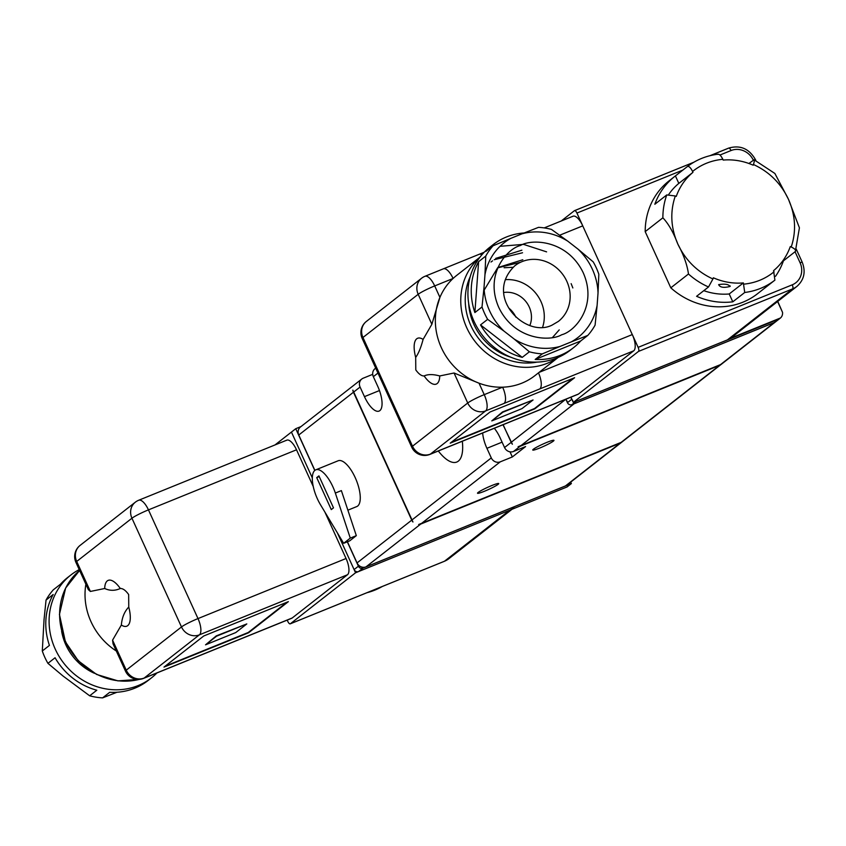 <?xml version="1.0" encoding="UTF-8"?>
<svg xmlns="http://www.w3.org/2000/svg" width="846" height="846" viewBox="0 0 846 846"><rect width="100%" height="100%" fill="white"/><g stroke="black" fill="none" stroke-linecap="round" stroke-linejoin="round"><path stroke-width="1.27" d="M356.325 535.655L349.694 540.848L343.656 543.301L320.465 504.702A24.724 9.496 67.9 0 1 317.377 498.791A24.724 9.496 67.9 0 1 315.812 469.826A24.724 9.496 67.9 0 1 332.838 486.693A24.724 9.496 67.9 0 1 335.344 493.059L341.382 490.606L356.325 535.655L350.276 538.109L335.344 493.059M347.875 510.18L356.758 506.574A24.724 9.496 -112.1 0 0 355.204 477.62A24.724 9.496 -112.1 0 0 338.167 460.763L315.812 469.826M491.769 485.551A11.654 1.174 -24.5 0 1 498.728 483.563A11.654 1.174 -24.5 0 1 484.472 491.251A11.654 1.174 -24.5 0 1 477.514 493.239A11.654 1.174 -24.5 0 1 491.769 485.551M547.002 442.331A11.654 1.174 -24.5 0 1 553.971 440.354A11.654 1.174 -24.5 0 1 539.716 448.042A11.654 1.174 -24.5 0 1 532.758 450.019A11.654 1.174 -24.5 0 1 547.002 442.331M347.294 541.821L358.408 566.207A3.532 3.247 -128 0 0 362.881 568.174L358.577 571.547L567.074 486.947L571.378 483.574L570.712 482.114M358.577 571.547A3.532 3.247 -128 0 1 354.093 569.57L358.408 566.207M274.992 444.943L291.436 432.073L312.311 477.895L291.436 432.073L295.74 428.711L314.775 470.461M513.977 507.748A21.192 19.447 -128 0 1 509.662 510.244L355.553 572.774L337.311 532.737L354.093 569.57M316.721 477.62L318.921 475.886L333.493 507.864L331.283 509.588L316.721 477.62L319.249 476.594M343.656 543.301L350.276 538.109M503 424.745L512.39 444.224A7.064 6.482 -128 0 1 511.174 442.342L503.127 424.692M565.741 399.291L511.174 442.342M462.318 441.252A41.676 16.011 67.9 0 1 456.777 462.043A41.676 16.011 67.9 0 1 438.313 450.992M375.709 368.126L375.032 368.655A7.064 6.482 52 0 0 373.34 376.671L377.718 386.262A21.192 8.143 67.9 0 1 379.05 411.093A21.192 8.143 67.9 0 1 364.457 396.637L360.079 387.045A7.064 6.482 -128 0 1 361.771 379.029A7.064 6.482 -128 0 1 363.209 378.194L372.705 374.344M510.001 451.827L512.338 456.946L500.25 461.842A7.064 6.482 -128 0 1 491.293 457.908L486.915 448.306A21.192 8.143 67.9 0 1 482.654 433.004M494.297 428.277A21.192 8.143 67.9 0 1 500.176 437.942L504.544 447.534A7.064 6.482 52 0 0 513.501 451.478L525.588 446.572L512.338 456.946M570.796 397.239L571.737 399.301L567.433 402.675L565.868 399.238M572.784 400.486L571.737 399.301M567.433 402.675A3.532 3.247 52 0 0 571.907 404.642L576.221 401.279L574.868 401.406M574.815 403.51L774.249 322.59L719.565 365.366A7.064 6.482 52 0 0 721.004 364.541A7.064 6.482 52 0 0 721.3 364.288L518.101 446.73A7.064 6.482 52 0 0 520.131 446.286L574.212 403.711M567.18 401.353L565.858 399.566M353.459 392.227L411.748 520.131A7.064 6.482 52 0 0 412.954 522.003L352.845 390.112A7.064 6.482 -128 0 0 353.459 392.227L298.765 435.013A7.064 6.482 52 0 1 300.457 426.997L354.844 384.465A7.064 6.482 -128 0 1 355.151 384.211A7.064 6.482 -128 0 1 355.161 384.2L361.771 379.029M420.705 524.076A7.064 6.482 -128 0 1 418.664 524.52L621.873 442.077A7.064 6.482 -128 0 1 621.567 442.331A7.064 6.482 -128 0 1 620.129 443.156L565.445 485.942L366.011 566.862L420.705 524.076L620.129 443.156M721.3 364.288L621.873 442.077M719.565 365.366L520.131 446.286M776.099 321.417L775.761 321.702A7.064 6.482 52 0 0 776.099 321.417L774.249 322.59M576.221 401.279L778.669 319.132L774.365 322.506L571.907 404.642M730.563 338.231L780.52 317.959L721.004 364.541M777.749 301.388L782.518 312.311A7.064 6.482 -128 0 1 780.52 317.959L778.669 319.132M777.59 301.514L782.518 312.311M774.365 322.506A7.064 6.482 52 0 0 775.803 321.67M411.748 520.131L357.054 562.918L347.42 541.768M314.881 470.376L298.765 435.013M357.054 562.918A7.064 6.482 52 0 0 366.011 566.862M565.445 485.942A7.064 6.482 52 0 0 566.883 485.107L621.567 442.331M301.007 426.574L295.74 428.711M362.881 568.174L571.378 483.574M128.655 594.537L128.761 607.047C124.499 611.478 122.025 617.474 121.348 625.035L112.571 640.158L126.244 670.159L181.488 626.949L131.944 518.228L76.7 561.448L90.374 591.449L104.703 588.499A24.724 9.496 67.9 0 1 120.301 588.488C122.882 588.372 125.663 590.381 128.655 594.537M116.314 651.008A63.577 58.342 -128 0 1 91.019 621.715A63.577 58.342 -128 0 1 85.88 584.237M324.885 512.052L346.056 558.508A14.128 5.425 67.9 0 1 347.463 574.762L199.402 634.838L144.169 678.048A14.128 12.965 52 0 1 126.244 670.159A14.128 1.428 155.5 0 0 125.483 671.121L113.047 643.827L112.571 640.158M355.553 572.774L290.368 623.766A3.532 1.354 -112.1 0 1 290.241 623.84A3.532 1.354 -112.1 0 1 287.809 621.429L287.206 620.107M128.761 607.047A24.724 9.496 67.9 0 1 121.348 625.035M286.265 440.459A14.128 5.425 67.9 0 1 286.783 440.163A14.128 5.425 67.9 0 1 296.512 449.797L313.253 486.524M347.463 574.762L292.23 617.971A14.128 5.425 67.9 0 1 291.711 618.278L197.784 656.38A14.128 5.425 -112.1 0 0 198.302 656.084L292.23 617.971M104.703 588.499C109.874 590.899 115.077 590.889 120.301 588.488M90.374 591.449L88.375 589.683L75.939 562.4A14.128 1.428 -24.5 0 1 76.7 561.448A14.128 12.965 -128 0 1 80.084 545.416L135.328 502.196A14.128 12.965 -128 0 0 131.944 518.228A14.128 1.428 -24.5 0 1 148.452 509.874L197.996 618.585L346.056 558.508M163.987 667.092L248.597 632.766L288.359 601.654L203.759 635.981L163.987 667.092M197.784 656.38L162.03 670.889A14.128 5.425 -112.1 0 0 162.548 670.592L198.302 656.084M165.097 666.225L248.259 632.48L286.91 602.236M246.81 623.925L216.248 635.896L205.546 644.821L235.759 632.565L246.81 623.925L216.587 636.181L205.546 644.821M156.922 672.961A65.343 59.971 -128 0 1 151.413 677.9A65.343 59.971 -128 0 1 55.254 649.125A65.343 59.971 -128 0 1 70.895 574.973A65.343 59.971 -128 0 1 79.217 569.601M70.895 574.973L67.585 577.564A65.343 59.971 52 0 0 60.478 584.216L53.34 589.799A65.343 59.971 -128 0 0 46.044 600.078L53.171 594.505A65.343 59.971 52 0 0 49.428 645.413L42.3 650.986A65.343 59.971 -128 0 0 44.806 657.289A65.343 59.971 -128 0 0 47.936 663.349L63.09 676.07L89.665 695.803L96.804 690.22A65.343 59.971 52 0 1 55.064 657.765L47.936 663.349M61.631 631.275A52.981 48.624 52 0 0 65.829 644.832A52.981 48.624 52 0 0 94.541 673.342M42.3 650.986L44.024 619.78L46.044 600.078M116.981 692.25L102.599 697.876A65.343 59.971 -128 0 1 89.665 695.803M151.413 677.9L148.103 680.491A65.343 59.971 52 0 1 109.726 692.292L102.599 697.876M415.788 369.914L415.682 357.403C418.484 353.565 420.948 347.569 423.095 339.415L431.862 324.293L418.188 294.292L362.955 337.501L412.499 446.223L467.732 403.003L454.059 373.001L439.74 375.952A24.724 9.496 67.9 0 1 424.132 375.962C421.562 376.079 418.781 374.069 415.788 369.914M479.904 257.237L456.554 275.5A63.577 58.342 52 0 0 453.086 278.471A63.577 58.342 52 0 0 439.92 297.38A63.577 58.342 52 0 0 441.337 347.643A63.577 58.342 52 0 0 479.026 383.185A63.577 58.342 52 0 0 502.63 387.182A63.577 58.342 52 0 0 534.905 375.645L558.244 357.382M481.892 254.783A14.128 5.425 -112.1 0 0 479.1 254.329L443.346 268.838A14.128 5.425 -112.1 0 1 453.086 278.471L434.696 285.927L439.92 297.38L431.862 324.293M801.976 262.355L802.177 262.112C805.931 271.778 804.176 279.867 796.911 286.403A21.192 19.447 -128 0 1 792.596 288.888L638.487 351.418A3.532 1.354 -112.1 0 0 638.138 347.357L632.311 334.572A14.128 5.425 67.9 0 1 633.717 350.815L578.474 394.035A14.128 5.425 67.9 0 1 577.955 394.331L429.895 454.408A14.128 5.425 -112.1 0 0 430.413 454.101L578.474 394.035M633.717 350.815L504.036 403.436A14.128 5.425 -112.1 0 0 502.63 387.182L484.24 394.638A14.128 1.428 155.5 0 0 467.732 403.003A14.128 12.965 52 0 0 485.657 410.892L430.413 454.101A14.128 12.965 52 0 1 412.499 446.223A14.128 1.428 155.5 0 0 411.727 447.174A14.128 14.128 0 0 0 429.895 454.408M450.231 443.156L490.003 412.034L574.614 377.707L534.841 408.819L450.231 443.156M682.859 170.078L576.93 213.065L582.757 225.85A14.128 5.425 67.9 0 0 573.028 216.216A14.128 5.425 67.9 0 0 572.509 216.513M638.487 351.418L573.302 402.41L727.412 339.891A21.192 19.447 52 0 0 731.727 337.395L796.911 286.403M573.302 402.41L570.923 397.186M576.93 213.065A3.532 1.354 -112.1 0 0 574.497 210.654A3.532 1.354 -112.1 0 0 574.371 210.728L561.236 220.996M415.682 357.403A24.724 9.496 67.9 0 1 423.095 339.415M439.74 375.952C433.099 374.144 427.907 374.154 424.132 375.962M454.059 373.001L479.026 383.185L484.24 394.638A14.128 5.425 67.9 0 1 485.657 410.892L504.036 403.436M479.1 254.329L484.208 252.256M539.79 388.927A14.128 5.425 -112.1 0 0 538.458 372.864M632.279 334.582L582.735 225.871L559.692 235.209M573.154 378.299L534.503 408.544L451.352 442.278M491.79 420.885L502.503 411.96L533.054 399.978L522.003 408.618L491.79 420.885L502.841 412.235L533.054 399.978M520.628 245.372L520.068 245.604C506.913 249.041 484.208 274.58 498.854 307.595C514.59 340.166 549.826 341.71 561.427 334.9L561.987 334.667C575.143 331.23 597.847 305.692 583.19 272.676C567.465 240.105 532.229 238.561 520.628 245.372M592.39 269.292A60.045 55.106 52 0 0 578.04 249.147L567.835 241.205A60.045 55.106 52 0 0 521.961 233.834L510.836 238.35A60.045 55.106 52 0 0 484.948 274.834L484.028 287.291A60.045 55.106 52 0 0 504.015 331.124L514.22 339.066A60.045 55.106 52 0 0 560.094 346.426L571.219 341.921A60.045 55.106 52 0 0 597.107 305.438L598.027 292.98A60.045 55.106 52 0 0 592.39 269.292M598.027 292.98L598.831 274.231A65.343 59.971 52 0 0 596.324 267.928A65.343 59.971 52 0 0 593.205 261.869L578.04 249.147M510.836 238.35L493.059 245.795L485.921 251.378A65.343 59.971 -128 0 1 493.028 244.727L489.718 247.318A65.343 59.971 52 0 0 474.077 321.459A65.343 59.971 52 0 0 570.236 350.244L573.556 347.653A65.343 59.971 -128 0 1 535.18 359.455L580.663 341.001L587.79 335.418A65.343 59.971 52 0 0 595.087 325.139L597.107 305.438M580.663 341.001A65.343 59.971 -128 0 1 573.556 347.653M522.246 357.372A65.343 59.971 -128 0 1 480.517 324.917L522.246 357.372L529.385 351.799A65.343 59.971 52 0 0 542.307 353.871L535.18 359.455M484.028 287.291L482.009 306.982A65.343 59.971 52 0 0 484.525 313.284A65.343 59.971 52 0 0 487.645 319.344L480.517 324.917M572.837 287.947L571.145 283.643M490.997 262.017L492.552 260.854M494.244 259.701L522.553 252.764M542.572 327.339A35.321 32.412 52 0 0 505.284 279.688M571.219 341.921L587.79 335.418M560.094 346.426L542.307 353.871M514.22 339.066L529.385 351.799M504.015 331.124L487.645 319.344M484.948 274.834L485.763 256.074L478.625 261.657L474.881 312.565L482.009 306.982M493.059 245.795A65.343 59.971 52 0 0 485.763 256.074M521.961 233.834L538.542 227.341A65.343 59.971 52 0 1 551.465 229.414L567.835 241.205M512.909 267.294L504.11 267.748M474.881 312.565A65.343 59.971 -128 0 1 478.625 261.657M493.028 244.727A65.343 59.971 -128 0 1 524.16 232.967M521.866 250.194L495.703 258.39M520.607 262.239L497.786 267.822M552.523 337.469L559.227 329.887M522.807 259.743L497.744 267.6L484.187 290.115M515.87 317.123A23.667 21.721 52 0 0 508.774 308.06M529.797 325.615A23.667 21.721 52 0 0 531.14 320.951A23.667 21.721 52 0 0 503.888 292.494M730.003 286.466C723.774 288.042 719.978 287.429 718.635 284.626C724.821 283.632 728.607 284.245 730.003 286.466L730.299 286.011M670.804 287.83L688.475 273.998C687.174 264.756 683.642 254.815 677.879 244.177C670.772 227.923 669.916 211.86 675.309 195.976L666.764 194.918L654.836 204.256A71.699 65.798 -128 0 1 674.854 176.338L669.112 180.833A71.699 65.798 52 0 0 645.191 231.635L670.804 287.83A71.699 65.798 52 0 0 757.466 293.774L763.219 289.279A71.699 65.798 -128 0 1 762.965 289.469L774.904 280.132L773.572 270.657A63.577 58.342 52 0 0 790.28 246.588L791.222 247C794.933 248.798 796.308 250.3 795.346 251.516L783.417 260.854A71.699 65.798 -128 0 1 775.496 276.325M774.904 280.132A71.699 65.798 -128 0 1 744.723 292.483L732.795 301.821A71.699 65.798 -128 0 1 696.586 296.301L708.514 286.963L712.935 278.979C697.125 271.735 685.44 260.134 677.879 244.177C673.448 232.449 668.446 223.661 662.873 217.813L645.191 231.635M674.854 176.338A71.699 65.798 -128 0 1 675.415 175.905L687.354 166.567C696.406 159.714 706.664 155.59 718.127 154.194M748.932 163.49L754.061 159.767L774.873 173.462L788.472 199.307C795.504 215.36 796.424 231.254 791.222 247M795.346 251.516L799.417 227.817L788.472 199.307C780.921 183.349 769.236 171.749 753.426 164.505L753.183 165.192A63.577 58.342 52 0 0 723.182 160.074L722.833 159.302C720.908 155.421 719.163 153.782 717.598 154.406M753.426 159.968C754.643 159.291 754.643 160.803 753.426 164.505M687.343 166.567C688.898 165.943 690.643 167.571 692.567 171.463C701.313 164.441 711.401 160.391 722.833 159.302M675.415 175.905L678.82 183.392L692.959 172.33L692.567 171.463M668.742 194.432A63.577 58.342 -128 0 1 678.82 183.392M675.309 195.976L676.261 196.399A63.577 58.342 52 0 1 692.959 172.33M744.723 292.483L743.359 282.913A63.577 58.342 52 0 1 713.358 277.795L712.935 278.979M732.795 301.821L729.22 293.974A63.577 58.342 -128 0 1 703.787 290.664M743.359 282.913L729.22 293.974M364.457 396.637L379.452 390.556M486.915 448.306L502.09 442.151M511.069 442.437L504.544 447.534M520.026 446.371L513.501 451.478M377.951 373.065L373.34 376.671M360.079 387.045L353.565 392.142M491.293 457.908L411.854 520.047M500.25 461.842L420.811 523.991M620.245 443.071L719.449 365.461M139.622 679.327L117.954 680.882L96.581 674.431L78.276 660.811L65.406 641.828L59.432 614.439L65.65 588.023L79.598 570.437A63.577 58.342 52 0 0 65.607 641.596A63.577 58.342 52 0 0 139.368 679.349M290.368 623.766L444.478 561.236L509.662 510.244M290.241 623.84L444.351 561.31A3.532 1.354 67.9 0 0 444.478 561.236A21.192 19.447 52 0 0 448.792 558.741L511.999 509.292M296.512 449.797L148.452 509.874A14.128 5.425 -112.1 0 0 138.723 500.24A14.128 14.128 0 0 0 135.328 502.196M448.792 558.741L444.351 561.31A3.532 1.354 67.9 0 1 444.203 561.353M125.483 671.121A14.128 14.128 0 0 0 143.651 678.355A14.128 5.425 -112.1 0 0 144.169 678.048L162.548 670.592M199.402 634.838A14.128 5.425 -112.1 0 0 197.996 618.585A14.128 1.428 -24.5 0 0 181.488 626.949A14.128 12.965 52 0 0 199.402 634.838M366.931 592.718A71.699 65.798 52 0 0 382.339 586.468M557.958 357.509A63.577 58.342 -128 0 1 466.749 327.762A63.577 58.342 -128 0 1 479.703 257.491M470.239 276.621A60.045 55.106 52 0 0 470.873 325.668A60.045 55.106 52 0 0 537.115 362.099M510.878 357.234A56.513 51.86 -128 0 1 473.897 324.441A56.513 51.86 -128 0 1 468.652 303.249M638.138 347.357L792.237 284.827A17.66 16.211 52 0 0 800.062 262.715L795.06 251.738M753.289 160.084A17.66 16.211 52 0 0 731.039 150.535L719.946 155.03M539.039 372.409L632.248 334.593M792.237 284.827A3.532 1.354 -112.1 0 1 792.596 288.888L727.412 339.891M574.646 210.612L693.709 162.305M710.09 155.653L728.48 148.198A3.532 1.354 67.9 0 1 728.607 148.124A3.532 1.354 67.9 0 1 731.039 150.535M755.351 160.031L754.537 159.979M796.298 249.221L802.177 262.112L800.062 262.715M424.967 276.293A14.128 14.128 0 0 0 421.572 278.26A14.128 12.965 -128 0 0 418.188 294.292A14.128 1.428 -24.5 0 1 434.696 285.927A14.128 5.425 -112.1 0 0 424.967 276.293L443.346 268.838M366.339 321.469A14.128 14.128 0 0 0 362.183 338.453A14.128 1.428 155.5 0 1 362.955 337.501A14.128 12.965 -128 0 1 366.339 321.469L421.572 278.26M522.035 261.615A35.321 32.412 -128 0 1 564.716 277.34A35.321 32.412 -128 0 1 558.371 321.406L552.068 325.118C525.482 338.654 483.013 296.259 514.844 265.771A35.321 32.412 -128 0 1 521.644 261.784A35.321 32.412 -128 0 1 522.035 261.615M662.873 217.813A71.699 65.798 -128 0 1 666.764 194.918M708.514 286.963A71.699 65.798 -128 0 1 688.475 273.998M774.09 271.778C765.387 278.852 755.33 282.976 743.92 284.14M143.651 678.355L162.03 670.889M286.783 440.163L138.723 500.24M80.084 545.416A14.128 14.128 0 0 0 75.939 562.4M382.413 586.437L366.307 592.972M546.601 251.865L523.526 244.367L500.06 246.302M574.497 210.654L693.847 162.231M709.942 155.696L728.607 148.124C740.239 144.751 749.218 148.642 755.541 159.788L755.912 160.613M544.211 227.912L573.028 216.216M362.183 338.453L411.727 447.174"/></g></svg>
